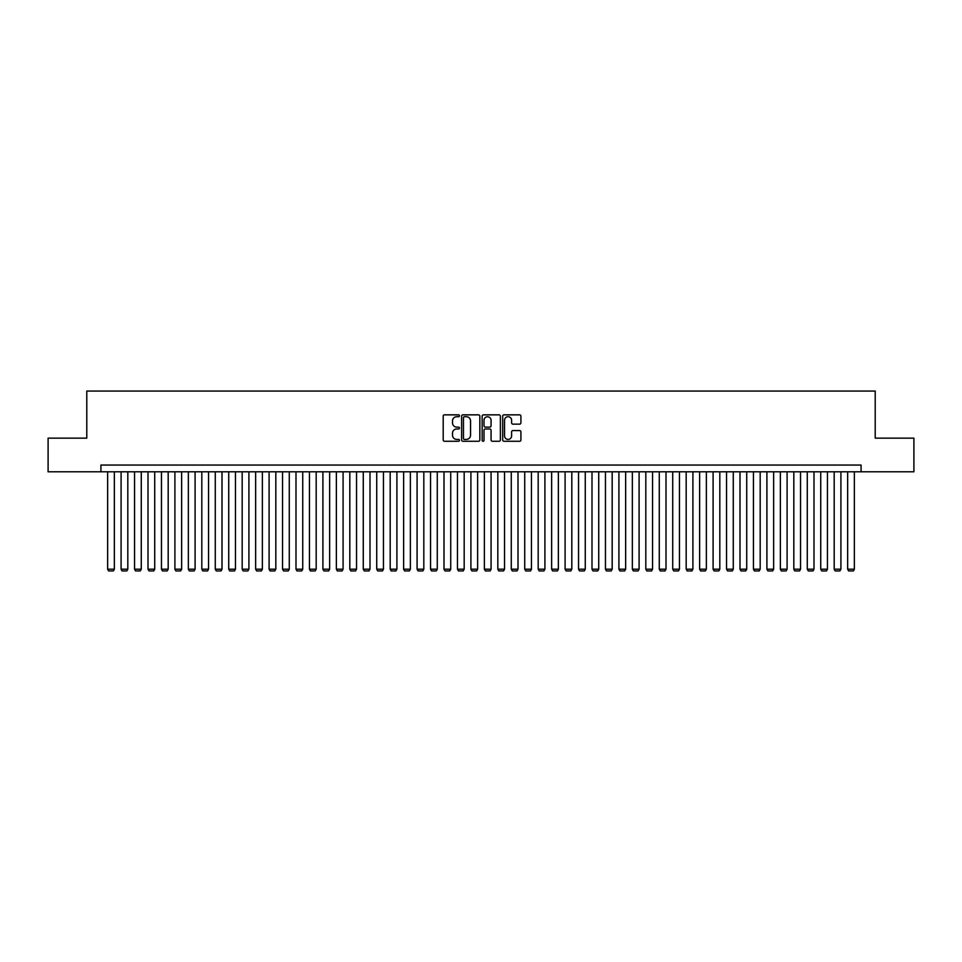 <?xml version="1.0" encoding="UTF-8"?>
<svg xmlns="http://www.w3.org/2000/svg" width="962" height="962" viewBox="0 0 962 962"><rect width="100%" height="100%" fill="white"/><g stroke="black" fill="none" stroke-linecap="round" stroke-linejoin="round"><path stroke-width="1.44" d="M459.475 415.776A0.926 0.926 0 0 0 458.549 414.85L444.516 414.85A1.323 1.323 0 0 0 443.193 416.173L443.193 439.947A1.323 1.323 0 0 0 444.516 441.257L458.549 441.257A0.926 0.926 0 0 0 459.475 440.343A0.926 0.926 0 0 0 458.549 439.418L456.734 439.418A4.221 4.221 0 0 1 452.513 435.185L452.513 433.213A4.221 4.221 0 0 1 456.734 428.98L458.549 428.98A0.926 0.926 0 0 0 459.475 428.054A0.926 0.926 0 0 0 458.549 427.128L456.734 427.128A4.221 4.221 0 0 1 452.513 422.907L452.513 420.923A4.221 4.221 0 0 1 456.734 416.702L458.549 416.702A0.926 0.926 0 0 0 459.475 415.776M519.6 424.158A1.323 1.323 0 0 0 520.911 422.835L520.911 416.173A1.323 1.323 0 0 0 519.6 414.85L504.016 414.85A1.323 1.323 0 0 0 502.693 416.173L502.693 439.947A1.323 1.323 0 0 0 504.016 441.257L519.6 441.257A1.323 1.323 0 0 0 520.911 439.947L520.911 431.89A1.323 1.323 0 0 0 519.6 430.567L512.926 430.567A1.323 1.323 0 0 0 511.604 431.89L511.604 435.882A3.535 3.535 0 0 1 508.068 439.418A3.535 3.535 0 0 1 504.545 435.882L504.545 420.226A3.535 3.535 0 0 1 508.068 416.702A3.535 3.535 0 0 1 511.604 420.226L511.604 422.835A1.323 1.323 0 0 0 512.926 424.158L519.6 424.158M100.914 471.789L48.1 471.789L48.1 438.143L86.784 438.143L86.784 391.053L875.216 391.053L875.216 438.143L913.9 438.143L913.9 471.789L861.086 471.789L861.086 465.055L100.914 465.055L100.914 471.789L861.086 471.789M479.846 416.173A1.323 1.323 0 0 0 478.523 414.85L462.938 414.85A1.323 1.323 0 0 0 461.616 416.173L461.616 439.947A1.323 1.323 0 0 0 462.938 441.257L478.523 441.257A1.323 1.323 0 0 0 479.846 439.947L479.846 416.173M483.477 414.85L499.062 414.85A1.323 1.323 0 0 1 500.384 416.173L500.384 439.947A1.323 1.323 0 0 1 499.062 441.257L492.388 441.257A1.323 1.323 0 0 1 491.065 439.947L491.065 430.303A1.323 1.323 0 0 0 489.754 428.98L485.329 428.98A1.323 1.323 0 0 0 484.006 430.303L484.006 440.343A0.926 0.926 0 0 1 483.08 441.257A0.926 0.926 0 0 1 482.154 440.343L482.154 416.173A1.323 1.323 0 0 1 483.477 414.85M464.393 416.702A0.926 0.926 0 0 0 463.468 417.628L463.468 438.492A0.926 0.926 0 0 0 464.393 439.418L466.305 439.418A4.221 4.221 0 0 0 470.538 435.185L470.538 420.923A4.221 4.221 0 0 0 466.305 416.702L464.393 416.702M491.065 420.298A3.535 3.535 0 0 0 487.542 416.762A3.535 3.535 0 0 0 484.006 420.298L484.006 425.805A1.323 1.323 0 0 0 485.329 427.128L489.754 427.128A1.323 1.323 0 0 0 491.065 425.805L491.065 420.298M114.358 471.789L114.358 569.191L107.636 569.191L107.636 471.789M114.358 569.191L113.36 570.947L108.646 570.947L107.636 569.191M127.814 471.789L127.814 569.191L121.092 569.191L121.092 471.789M127.814 569.191L126.804 570.947L122.102 570.947L121.092 569.191M141.27 471.789L141.27 569.191L134.548 569.191L134.548 471.789M141.27 569.191L140.26 570.947L135.558 570.947L134.548 569.191M154.726 471.789L154.726 569.191L148.004 569.191L148.004 471.789M154.726 569.191L153.716 570.947L149.014 570.947L148.004 569.191M168.182 471.789L168.182 569.191L161.46 569.191L161.46 471.789M168.182 569.191L167.172 570.947L162.458 570.947L161.46 569.191M181.638 471.789L181.638 569.191L174.904 569.191L174.904 471.789M181.638 569.191L180.628 570.947L175.914 570.947L174.904 569.191M195.094 471.789L195.094 569.191L188.36 569.191L188.36 471.789M195.094 569.191L194.083 570.947L189.37 570.947L188.36 569.191M208.55 471.789L208.55 569.191L201.816 569.191L201.816 471.789M208.55 569.191L207.539 570.947L202.826 570.947L201.816 569.191M222.006 471.789L222.006 569.191L215.272 569.191L215.272 471.789M222.006 569.191L220.995 570.947L216.282 570.947L215.272 569.191M235.45 471.789L235.45 569.191L228.728 569.191L228.728 471.789M235.45 569.191L234.451 570.947L229.738 570.947L228.728 569.191M248.905 471.789L248.905 569.191L242.183 569.191L242.183 471.789M248.905 569.191L247.895 570.947L243.194 570.947L242.183 569.191M262.361 471.789L262.361 569.191L255.639 569.191L255.639 471.789M262.361 569.191L261.351 570.947L256.65 570.947L255.639 569.191M275.817 471.789L275.817 569.191L269.095 569.191L269.095 471.789M275.817 569.191L274.807 570.947L270.106 570.947L269.095 569.191M289.273 471.789L289.273 569.191L282.551 569.191L282.551 471.789M289.273 569.191L288.263 570.947L283.549 570.947L282.551 569.191M302.729 471.789L302.729 569.191L295.995 569.191L295.995 471.789M302.729 569.191L301.719 570.947L297.005 570.947L295.995 569.191M316.185 471.789L316.185 569.191L309.451 569.191L309.451 471.789M316.185 569.191L315.175 570.947L310.461 570.947L309.451 569.191M329.641 471.789L329.641 569.191L322.907 569.191L322.907 471.789M329.641 569.191L328.631 570.947L323.917 570.947L322.907 569.191M343.085 471.789L343.085 569.191L336.363 569.191L336.363 471.789M343.085 569.191L342.087 570.947L337.373 570.947L336.363 569.191M356.541 471.789L356.541 569.191L349.819 569.191L349.819 471.789M356.541 569.191L355.531 570.947L350.829 570.947L349.819 569.191M369.997 471.789L369.997 569.191L363.275 569.191L363.275 471.789M369.997 569.191L368.987 570.947L364.285 570.947L363.275 569.191M383.453 471.789L383.453 569.191L376.731 569.191L376.731 471.789M383.453 569.191L382.443 570.947L377.741 570.947L376.731 569.191M396.909 471.789L396.909 569.191L390.187 569.191L390.187 471.789M396.909 569.191L395.899 570.947L391.185 570.947L390.187 569.191M410.365 471.789L410.365 569.191L403.631 569.191L403.631 471.789M410.365 569.191L409.355 570.947L404.641 570.947L403.631 569.191M423.821 471.789L423.821 569.191L417.087 569.191L417.087 471.789M423.821 569.191L422.811 570.947L418.097 570.947L417.087 569.191M437.277 471.789L437.277 569.191L430.543 569.191L430.543 471.789M437.277 569.191L436.267 570.947L431.553 570.947L430.543 569.191M450.733 471.789L450.733 569.191L443.999 569.191L443.999 471.789M450.733 569.191L449.723 570.947L445.009 570.947L443.999 569.191M464.177 471.789L464.177 569.191L457.455 569.191L457.455 471.789M464.177 569.191L463.167 570.947L458.465 570.947L457.455 569.191M477.633 471.789L477.633 569.191L470.911 569.191L470.911 471.789M477.633 569.191L476.623 570.947L471.921 570.947L470.911 569.191M491.089 471.789L491.089 569.191L484.367 569.191L484.367 471.789M491.089 569.191L490.079 570.947L485.377 570.947L484.367 569.191M504.545 471.789L504.545 569.191L497.823 569.191L497.823 471.789M504.545 569.191L503.535 570.947L498.833 570.947L497.823 569.191M518.001 471.789L518.001 569.191L511.267 569.191L511.267 471.789M518.001 569.191L516.991 570.947L512.277 570.947L511.267 569.191M531.457 471.789L531.457 569.191L524.723 569.191L524.723 471.789M531.457 569.191L530.447 570.947L525.733 570.947L524.723 569.191M544.913 471.789L544.913 569.191L538.179 569.191L538.179 471.789M544.913 569.191L543.903 570.947L539.189 570.947L538.179 569.191M558.369 471.789L558.369 569.191L551.635 569.191L551.635 471.789M558.369 569.191L557.359 570.947L552.645 570.947L551.635 569.191M571.813 471.789L571.813 569.191L565.091 569.191L565.091 471.789M571.813 569.191L570.815 570.947L566.101 570.947L565.091 569.191M585.269 471.789L585.269 569.191L578.547 569.191L578.547 471.789M585.269 569.191L584.259 570.947L579.557 570.947L578.547 569.191M598.725 471.789L598.725 569.191L592.003 569.191L592.003 471.789M598.725 569.191L597.715 570.947L593.013 570.947L592.003 569.191M612.181 471.789L612.181 569.191L605.459 569.191L605.459 471.789M612.181 569.191L611.171 570.947L606.469 570.947L605.459 569.191M625.637 471.789L625.637 569.191L618.915 569.191L618.915 471.789M625.637 569.191L624.627 570.947L619.913 570.947L618.915 569.191M639.093 471.789L639.093 569.191L632.359 569.191L632.359 471.789M639.093 569.191L638.083 570.947L633.369 570.947L632.359 569.191M652.549 471.789L652.549 569.191L645.815 569.191L645.815 471.789M652.549 569.191L651.539 570.947L646.825 570.947L645.815 569.191M666.005 471.789L666.005 569.191L659.271 569.191L659.271 471.789M666.005 569.191L664.995 570.947L660.281 570.947L659.271 569.191M679.449 471.789L679.449 569.191L672.727 569.191L672.727 471.789M679.449 569.191L678.451 570.947L673.737 570.947L672.727 569.191M692.905 471.789L692.905 569.191L686.183 569.191L686.183 471.789M692.905 569.191L691.894 570.947L687.193 570.947L686.183 569.191M706.361 471.789L706.361 569.191L699.639 569.191L699.639 471.789M706.361 569.191L705.35 570.947L700.649 570.947L699.639 569.191M719.817 471.789L719.817 569.191L713.095 569.191L713.095 471.789M719.817 569.191L718.806 570.947L714.105 570.947L713.095 569.191M733.272 471.789L733.272 569.191L726.55 569.191L726.55 471.789M733.272 569.191L732.262 570.947L727.549 570.947L726.55 569.191M746.728 471.789L746.728 569.191L739.994 569.191L739.994 471.789M746.728 569.191L745.718 570.947L741.005 570.947L739.994 569.191M760.184 471.789L760.184 569.191L753.45 569.191L753.45 471.789M760.184 569.191L759.174 570.947L754.461 570.947L753.45 569.191M773.64 471.789L773.64 569.191L766.906 569.191L766.906 471.789M773.64 569.191L772.63 570.947L767.916 570.947L766.906 569.191M787.096 471.789L787.096 569.191L780.362 569.191L780.362 471.789M787.096 569.191L786.086 570.947L781.372 570.947L780.362 569.191M800.54 471.789L800.54 569.191L793.818 569.191L793.818 471.789M800.54 569.191L799.542 570.947L794.828 570.947L793.818 569.191M813.996 471.789L813.996 569.191L807.274 569.191L807.274 471.789M813.996 569.191L812.986 570.947L808.284 570.947L807.274 569.191M827.452 471.789L827.452 569.191L820.73 569.191L820.73 471.789M827.452 569.191L826.442 570.947L821.74 570.947L820.73 569.191M840.908 471.789L840.908 569.191L834.186 569.191L834.186 471.789M840.908 569.191L839.898 570.947L835.196 570.947L834.186 569.191M854.364 471.789L854.364 569.191L847.642 569.191L847.642 471.789M854.364 569.191L853.354 570.947L848.64 570.947L847.642 569.191"/></g></svg>
